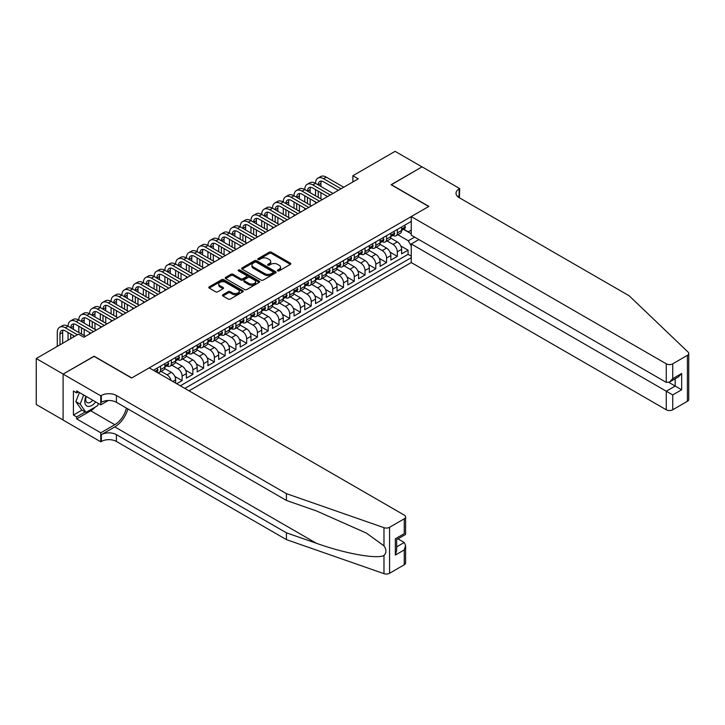 <?xml version="1.0" encoding="UTF-8"?>
<svg xmlns="http://www.w3.org/2000/svg" width="725" height="725" viewBox="0 0 725 725"><rect width="100%" height="100%" fill="white"/><g stroke="black" fill="none" stroke-linecap="round" stroke-linejoin="round"><path stroke-width="1.09" d="M277.693 270.86A1.042 0.607 0 0 0 279.17 270.86L290.39 264.38A1.495 0.861 0 0 0 290.825 263.773A1.495 0.861 0 0 0 290.39 263.157L271.377 252.182A1.495 0.861 0 0 0 269.265 252.182L258.046 258.662A1.042 0.607 0 0 0 259.523 259.514L260.973 258.68A4.776 2.764 0 0 1 267.733 258.68L269.319 259.595A4.776 2.764 0 0 1 270.715 261.544A4.776 2.764 0 0 1 269.319 263.492L267.869 264.335A1.042 0.607 0 0 0 269.347 265.187L270.797 264.353A4.776 2.764 0 0 1 277.557 264.353L279.143 265.268A4.776 2.764 0 0 1 280.539 267.217A4.776 2.764 0 0 1 279.143 269.165L277.693 270.008A1.042 0.607 0 0 0 277.693 270.86L277.693 270.008M222.901 294.749A1.495 0.861 0 0 0 222.457 295.356A1.495 0.861 0 0 0 222.901 295.963L228.23 299.044A1.495 0.861 0 0 0 230.342 299.044L242.812 291.849A1.495 0.861 0 0 0 243.247 291.242A1.495 0.861 0 0 0 242.812 290.634L223.798 279.66A1.495 0.861 0 0 0 221.687 279.66L209.217 286.855A1.495 0.861 0 0 0 208.782 287.462A1.495 0.861 0 0 0 209.217 288.07L215.66 291.794A1.495 0.861 0 0 0 217.772 291.794L223.11 288.713A1.495 0.861 0 0 0 223.545 288.097A1.495 0.861 0 0 0 223.11 287.49L219.911 285.65A3.997 2.311 0 0 1 218.742 284.019A3.997 2.311 0 0 1 221.207 281.88A3.997 2.311 0 0 1 225.566 282.388L238.081 289.61A3.997 2.311 0 0 1 239.25 291.242A3.997 2.311 0 0 1 236.785 293.371A3.997 2.311 0 0 1 232.435 292.873L230.342 291.667A1.495 0.861 0 0 0 228.23 291.667L222.901 294.749L222.901 295.963M94.087 356.383L63.148 374.064L36.25 358.531L36.25 404.505L63.093 420.002M94.087 356.202L131.751 377.942L428.738 206.48L391.074 184.739L422.004 166.877L395.107 151.344L352.876 175.731L352.876 181.939M36.25 358.531L78.481 334.143L83.864 337.252L358.25 178.839L352.876 175.731M261.082 280.086A1.495 0.861 0 0 0 263.193 280.086L275.654 272.89A1.495 0.861 0 0 0 276.089 272.274A1.495 0.861 0 0 0 275.654 271.667L256.641 260.692A1.495 0.861 0 0 0 254.529 260.692L242.068 267.888A1.495 0.861 0 0 0 241.633 268.495A1.495 0.861 0 0 0 242.068 269.102L261.082 280.086M238.842 271.087A1.042 0.607 0 0 1 239.903 271.232L259.215 282.378L246.772 289.565A1.495 0.861 0 0 1 244.66 289.565L225.647 278.59L230.976 275.527L230.976 274.286L225.647 277.367A1.495 0.861 0 0 0 225.203 277.974A1.495 0.861 0 0 0 225.647 278.59L225.647 277.367M230.976 275.527A1.495 0.861 0 0 1 233.087 275.527L233.087 274.286A1.495 0.861 0 0 0 230.976 274.286M233.087 274.286L240.8 278.744A1.495 0.861 0 0 0 242.911 278.744L246.455 276.696A1.495 0.861 0 0 0 246.89 276.089A1.495 0.861 0 0 0 246.455 275.482L238.425 270.842A1.042 0.607 0 0 1 239.903 269.99L259.233 281.146A1.495 0.861 0 0 1 259.668 281.762A1.495 0.861 0 0 1 259.233 282.369L259.233 281.146M176.728 383.724L182.111 380.616L174.834 376.411M171.834 365.183L177.806 368.626A6.09 3.516 60 0 1 182.111 376.076L186.407 373.593L186.407 378.133L192.868 374.399L185.591 370.203M182.6 358.966L188.563 362.409A6.09 3.516 60 0 1 192.868 369.868L197.173 367.385L197.173 371.916L203.625 368.191L196.348 363.986M193.358 352.758L199.321 356.202A6.09 3.516 60 0 1 203.625 363.651L207.93 361.168L207.93 365.708L214.392 361.974L207.114 357.778M204.115 346.541L210.087 349.985A6.09 3.516 60 0 1 214.392 357.443L218.696 354.96L218.696 359.491L225.149 355.767L217.872 351.562M214.881 340.333L220.844 343.777A6.09 3.516 60 0 1 225.149 351.226L229.453 348.743L229.453 353.283L235.906 349.55L228.629 345.354M225.638 334.116L231.601 337.56A6.09 3.516 60 0 1 235.906 345.018L240.211 342.535L240.211 347.067L246.672 343.342L239.395 339.137M236.395 327.908L242.368 331.352A6.09 3.516 60 0 1 246.672 338.802L250.977 336.318L250.977 340.859L257.429 337.125L250.152 332.929M247.162 321.692L253.125 325.135A6.09 3.516 60 0 1 257.429 332.594L261.734 330.111L261.734 334.642L268.187 330.917L260.909 326.712M257.919 315.484L263.882 318.928A6.09 3.516 60 0 1 268.187 326.377L272.491 323.894L272.491 328.434L278.953 324.7L271.676 320.504M268.685 309.267L274.648 312.711A6.09 3.516 60 0 1 278.953 320.169L283.257 317.686L283.257 322.217L289.71 318.493L282.433 314.288M279.442 303.059L285.405 306.503A6.09 3.516 60 0 1 289.71 313.952L294.015 311.469L294.015 316.009L300.467 312.276L293.19 308.08M290.199 296.842L296.163 300.286A6.09 3.516 60 0 1 300.467 307.744L304.772 305.261L304.772 309.792L311.233 306.068L303.956 301.863M300.966 290.634L306.929 294.078A6.09 3.516 60 0 1 311.233 301.528L315.538 299.044L315.538 303.585L321.991 299.851L314.713 295.655M311.723 284.417L317.686 287.861A6.09 3.516 60 0 1 321.991 295.32L326.295 292.837L326.295 297.368L332.748 293.643L325.471 289.438M322.48 278.21L328.443 281.653A6.09 3.516 60 0 1 332.748 289.103L337.053 286.62L337.053 291.16L343.514 287.426L336.237 283.23M333.246 271.993L339.209 275.437A6.09 3.516 60 0 1 343.514 282.895L347.819 280.412L347.819 284.943L354.271 281.218L346.994 277.013M344.003 265.785L349.967 269.229A6.09 3.516 60 0 1 354.271 276.678L358.576 274.195L358.576 278.735L365.028 275.002L357.751 270.806M354.761 259.568L360.733 263.012A6.09 3.516 60 0 1 365.028 270.47L369.333 267.987L369.333 272.518L375.795 268.794L368.517 264.589M365.527 253.36L371.49 256.804A6.09 3.516 60 0 1 375.795 264.253L380.099 261.77L380.099 266.311L386.552 262.577L379.275 258.381M376.284 247.143L382.247 250.587A6.09 3.516 60 0 1 386.552 258.046L390.857 255.562L390.857 260.094L397.318 256.369L397.318 251.829A6.09 3.516 -120 0 0 393.013 244.379L387.041 240.936M390.032 252.164L397.318 256.369M175.649 383.099L175.649 379.809A6.09 3.516 -120 0 0 171.345 372.351L164.693 368.508M171.091 380.471A6.09 3.516 60 0 0 167.04 374.834L161.077 371.39M186.407 373.593A6.09 3.516 -120 0 0 182.111 366.143L175.45 362.301M197.173 367.385A6.09 3.516 -120 0 0 192.868 359.926L186.216 356.084M207.93 361.168A6.09 3.516 -120 0 0 203.625 353.718L196.973 349.876M218.696 354.96A6.09 3.516 -120 0 0 214.392 347.502L207.731 343.659M229.453 348.743A6.09 3.516 -120 0 0 225.149 341.294L218.497 337.451M240.211 342.535A6.09 3.516 -120 0 0 235.906 335.077L229.254 331.234M250.977 336.318A6.09 3.516 -120 0 0 246.672 328.869L240.011 325.027M261.734 330.111A6.09 3.516 -120 0 0 257.429 322.652L250.778 318.81M272.491 323.894A6.09 3.516 -120 0 0 268.187 316.444L261.535 312.602M283.257 317.686A6.09 3.516 -120 0 0 278.953 310.228L272.292 306.385M294.015 311.469A6.09 3.516 -120 0 0 289.71 304.02L283.058 300.177M304.772 305.261A6.09 3.516 -120 0 0 300.467 297.803L293.815 293.96M315.538 299.044A6.09 3.516 -120 0 0 311.233 291.595L304.572 287.752M326.295 292.837A6.09 3.516 -120 0 0 321.991 285.378L315.339 281.536M337.053 286.62A6.09 3.516 -120 0 0 332.748 279.17L326.096 275.328M347.819 280.412A6.09 3.516 -120 0 0 343.514 272.953L336.853 269.111M358.576 274.195A6.09 3.516 -120 0 0 354.271 266.746L347.619 262.903M369.333 267.987A6.09 3.516 -120 0 0 365.028 260.529L358.377 256.686M380.099 261.77A6.09 3.516 -120 0 0 375.795 254.312L369.143 250.478M390.857 255.562A6.09 3.516 -120 0 0 386.552 248.104L379.9 244.262M189.044 390.838L411.247 262.55L666.266 409.779L666.266 391.21L675.202 386.053L675.202 378.776M184.848 388.41L411.247 257.701M411.247 221.424L153.428 370.267M166.986 365.862L167.04 365.889A6.09 3.516 60 0 0 170.085 366.197L174.39 363.705A6.09 3.516 -120 0 0 175.649 360.923L175.649 357.443M177.743 359.645L177.806 359.682A6.09 3.516 60 0 0 180.842 359.981L185.147 357.498A6.09 3.516 -120 0 0 186.407 354.706L186.407 351.226M188.509 353.438L188.563 353.465A6.09 3.516 60 0 0 191.608 353.764L195.913 351.281A6.09 3.516 -120 0 0 197.173 348.498L197.173 345.018M199.266 347.221L199.321 347.257A6.09 3.516 60 0 0 202.366 347.556L206.67 345.073A6.09 3.516 -120 0 0 207.93 342.282L207.93 338.802M210.023 341.013L210.087 341.04A6.09 3.516 60 0 0 213.123 341.339L217.427 338.856A6.09 3.516 -120 0 0 218.696 336.074L218.696 332.594M220.79 334.796L220.844 334.832A6.09 3.516 60 0 0 223.889 335.131L228.194 332.648A6.09 3.516 -120 0 0 229.453 329.857L229.453 326.377M231.547 328.588L231.601 328.615A6.09 3.516 60 0 0 234.646 328.914L238.951 326.431A6.09 3.516 -120 0 0 240.211 323.649L240.211 320.169M242.304 322.371L242.368 322.407A6.09 3.516 60 0 0 245.413 322.707L249.708 320.223A6.09 3.516 -120 0 0 250.977 317.432L250.977 313.952M253.07 316.163L253.125 316.191A6.09 3.516 60 0 0 256.17 316.49L260.474 314.007A6.09 3.516 -120 0 0 261.734 311.224L261.734 307.744M263.827 309.947L263.882 309.983A6.09 3.516 60 0 0 266.927 310.282L271.232 307.799A6.09 3.516 -120 0 0 272.491 305.007L272.491 301.528M274.594 303.739L274.648 303.766A6.09 3.516 60 0 0 277.693 304.065L281.989 301.582A6.09 3.516 -120 0 0 283.257 298.8L283.257 295.32M285.351 297.522L285.405 297.558A6.09 3.516 60 0 0 288.45 297.857L292.755 295.374A6.09 3.516 -120 0 0 294.015 292.583L294.015 289.103M296.108 291.314L296.163 291.341A6.09 3.516 60 0 0 299.208 291.64L303.512 289.157A6.09 3.516 -120 0 0 304.772 286.375L304.772 282.895M306.874 285.097L306.929 285.133A6.09 3.516 60 0 0 309.974 285.433L314.278 282.949A6.09 3.516 -120 0 0 315.538 280.158L315.538 276.678M317.632 278.889L317.686 278.917A6.09 3.516 60 0 0 320.731 279.216L325.036 276.733A6.09 3.516 -120 0 0 326.295 273.95L326.295 270.47M328.389 272.673L328.443 272.709A6.09 3.516 60 0 0 331.488 273.008L335.793 270.525A6.09 3.516 -120 0 0 337.053 267.733L337.053 264.253M339.155 266.456L339.209 266.492A6.09 3.516 60 0 0 342.254 266.791L346.559 264.308A6.09 3.516 -120 0 0 347.819 261.526L347.819 258.046M349.912 260.248L349.967 260.284A6.09 3.516 60 0 0 353.012 260.583L357.316 258.1A6.09 3.516 -120 0 0 358.576 255.309L358.576 251.829M360.669 254.031L360.733 254.067A6.09 3.516 60 0 0 363.769 254.366L368.073 251.883A6.09 3.516 -120 0 0 369.333 249.101L369.333 245.621M371.436 247.823L371.49 247.859A6.09 3.516 60 0 0 374.535 248.158L378.84 245.675A6.09 3.516 -120 0 0 380.099 242.884L380.099 239.404M382.193 241.606L382.247 241.642A6.09 3.516 60 0 0 385.292 241.942L389.597 239.458A6.09 3.516 -120 0 0 390.857 236.676L390.857 233.196M180.335 385.8L408.075 254.321L408.075 250.152L401.614 253.886L401.614 249.346A6.09 3.516 -120 0 0 397.318 241.887L390.657 238.054M392.95 235.398L393.013 235.435A6.09 3.516 -120 0 0 396.049 235.734A6.09 3.516 -120 0 0 397.318 232.943L397.318 229.462M396.049 235.734L400.354 233.251A6.09 3.516 -120 0 0 401.614 230.459L401.614 226.979M154.126 370.674L154.126 369.868M160.587 366.143L160.587 369.623A6.09 3.516 60 0 1 159.328 372.405A6.09 3.516 60 0 1 157.452 372.596M159.328 372.405L163.632 369.922A6.09 3.516 -120 0 0 164.892 367.131L164.892 363.651M171.345 359.926L171.345 363.406A6.09 3.516 60 0 1 170.085 366.197M182.111 353.718L182.111 357.198A6.09 3.516 60 0 1 180.842 359.981M192.868 347.502L192.868 350.982A6.09 3.516 60 0 1 191.608 353.764M203.625 341.294L203.625 344.765A6.09 3.516 60 0 1 202.366 347.556M214.392 335.077L214.392 338.557A6.09 3.516 60 0 1 213.123 341.339M225.149 328.869L225.149 332.34A6.09 3.516 60 0 1 223.889 335.131M235.906 322.652L235.906 326.132A6.09 3.516 60 0 1 234.646 328.914M246.672 316.444L246.672 319.915A6.09 3.516 60 0 1 245.413 322.707M257.429 310.228L257.429 313.708A6.09 3.516 60 0 1 256.17 316.49M268.187 304.02L268.187 307.491A6.09 3.516 60 0 1 266.927 310.282M278.953 297.803L278.953 301.283A6.09 3.516 60 0 1 277.693 304.065M289.71 291.595L289.71 295.066A6.09 3.516 60 0 1 288.45 297.857M300.467 285.378L300.467 288.858A6.09 3.516 60 0 1 299.208 291.64M311.233 279.161L311.233 282.641A6.09 3.516 60 0 1 309.974 285.433M321.991 272.953L321.991 276.433A6.09 3.516 60 0 1 320.731 279.216M332.748 266.737L332.748 270.217A6.09 3.516 60 0 1 331.488 273.008M343.514 260.529L343.514 264.009A6.09 3.516 60 0 1 342.254 266.791M354.271 254.312L354.271 257.792A6.09 3.516 60 0 1 353.012 260.583M365.028 248.104L365.028 251.584A6.09 3.516 60 0 1 363.769 254.366M375.795 241.887L375.795 245.367A6.09 3.516 60 0 1 374.535 248.158M386.552 235.679L386.552 239.159A6.09 3.516 60 0 1 385.292 241.942M386.552 258.046L386.552 262.577M375.795 264.253L375.795 268.794M365.028 270.47L365.028 275.002M354.271 276.678L354.271 281.218M343.514 282.895L343.514 287.426M332.748 289.103L332.748 293.643M321.991 295.32L321.991 299.851M311.233 301.528L311.233 306.068M300.467 307.744L300.467 312.276M289.71 313.952L289.71 318.493M278.953 320.169L278.953 324.7M268.187 326.377L268.187 330.917M257.429 332.594L257.429 337.125M246.672 338.802L246.672 343.342M235.906 345.018L235.906 349.55M225.149 351.226L225.149 355.767M214.392 357.443L214.392 361.974M203.625 363.651L203.625 368.191M192.868 369.868L192.868 374.399M182.111 376.076L182.111 380.616M411.247 245.902L408.293 240.773L397.808 234.719M408.293 240.773L414.637 237.111M403.499 229.308L411.247 233.785M403.716 229.182L408.293 231.828L411.247 230.115M400.798 245.956L408.075 250.152M408.075 254.321L411.247 256.152M278.11 271.005L279.143 270.407A4.776 2.764 0 0 0 280.539 268.458L280.539 267.217M270.715 261.544L270.715 262.785A4.776 2.764 0 0 1 269.319 264.743L268.286 265.332M290.372 264.389L271.377 253.424A1.495 0.861 0 0 0 269.265 253.424L258.462 259.668M275.636 272.899L256.641 261.933A1.495 0.861 0 0 0 254.529 261.933L242.087 269.12M273.017 272.7A1.042 0.607 0 0 0 273.017 271.848L256.324 262.214A1.042 0.607 0 0 0 254.847 262.214L253.315 263.103A4.776 2.764 0 0 0 251.919 265.051A4.776 2.764 0 0 0 253.315 266.999L264.725 273.588A4.776 2.764 0 0 0 271.485 273.588L273.017 272.7L273.017 273.95A1.042 0.607 0 0 0 273.325 273.515L273.325 272.274M251.919 265.051L251.919 266.292A4.776 2.764 0 0 0 253.315 268.241L253.315 266.999M273.017 273.95L271.485 274.829A4.776 2.764 0 0 1 264.725 274.829L253.315 268.241M233.087 275.527L240.8 279.986A1.495 0.861 0 0 0 242.911 279.986L246.455 277.938A1.495 0.861 0 0 0 246.89 277.331L246.89 276.089M248.802 283.357A3.997 2.311 0 0 0 253.152 283.856A3.997 2.311 0 0 0 255.626 281.726A3.997 2.311 0 0 0 254.457 280.095L250.043 277.548A1.495 0.861 0 0 0 247.932 277.548L244.388 279.596A1.495 0.861 0 0 0 243.953 280.203A1.495 0.861 0 0 0 244.388 280.811L248.802 283.357L248.802 284.599A3.997 2.311 0 0 0 253.152 285.106A3.997 2.311 0 0 0 255.626 282.968L255.626 281.726M243.953 280.203L243.953 281.445A1.495 0.861 0 0 0 244.388 282.052L244.388 280.811M248.802 284.599L244.388 282.052M239.25 291.242L239.25 292.483A3.997 2.311 0 0 1 236.785 294.613A3.997 2.311 0 0 1 232.435 294.114L230.342 292.909A1.495 0.861 0 0 0 228.23 292.909L222.919 295.981M218.742 284.019L218.742 285.26A3.997 2.311 0 0 0 219.911 286.892L219.911 285.65M223.092 288.722L219.911 286.892M242.784 291.867L223.798 280.901A1.495 0.861 0 0 0 221.687 280.901L209.244 288.079M404.468 225.339L405.384 226.916A4.033 2.329 60 0 1 404.55 228.701L402.502 229.879A4.033 2.329 -120 0 0 403.209 228.955L403.118 228.602M57.284 346.387L57.284 332.467A11.41 6.588 60 0 1 59.649 327.247L62.341 325.688A11.41 6.588 60 0 1 68.05 326.259A11.41 6.588 60 0 1 70.407 321.03L73.098 319.48A11.41 6.588 60 0 1 78.807 320.042A11.41 6.588 60 0 1 81.173 314.822L83.864 313.263A11.41 6.588 60 0 1 89.565 313.834A11.41 6.588 60 0 1 91.93 308.605L94.622 307.056A11.41 6.588 60 0 1 100.331 307.618A11.41 6.588 60 0 1 102.687 302.397L105.379 300.839A11.41 6.588 60 0 1 111.088 301.41A11.41 6.588 60 0 1 113.453 296.181L116.145 294.631A11.41 6.588 60 0 1 121.845 295.193A11.41 6.588 60 0 1 124.211 289.973L126.902 288.414A11.41 6.588 60 0 1 132.612 288.985A11.41 6.588 60 0 1 134.977 283.756L137.659 282.206A11.41 6.588 60 0 1 143.369 282.768A11.41 6.588 60 0 1 145.734 277.548L148.426 275.989A11.41 6.588 60 0 1 154.126 276.56A11.41 6.588 60 0 1 156.491 271.331L159.183 269.782A11.41 6.588 60 0 1 164.892 270.343A11.41 6.588 60 0 1 167.257 265.123L169.94 263.565A11.41 6.588 60 0 1 175.649 264.136A11.41 6.588 60 0 1 178.015 258.907L180.706 257.357A11.41 6.588 60 0 1 186.407 257.919A11.41 6.588 60 0 1 188.772 252.699L191.463 251.14A11.41 6.588 60 0 1 197.173 251.711A11.41 6.588 60 0 1 199.538 246.482L202.221 244.932A11.41 6.588 60 0 1 207.93 245.494A11.41 6.588 60 0 1 210.295 240.274L212.987 238.715A11.41 6.588 60 0 1 218.696 239.286A11.41 6.588 60 0 1 221.052 234.057L223.744 232.507A11.41 6.588 60 0 1 229.453 233.069A11.41 6.588 60 0 1 231.819 227.849L234.51 226.291A11.41 6.588 60 0 1 240.211 226.862A11.41 6.588 60 0 1 242.576 221.632L245.267 220.083A11.41 6.588 60 0 1 250.977 220.645A11.41 6.588 60 0 1 253.333 215.416L256.025 213.866A11.41 6.588 60 0 1 261.734 214.428A11.41 6.588 60 0 1 264.099 209.208L266.791 207.658A11.41 6.588 60 0 1 272.491 208.22A11.41 6.588 60 0 1 274.857 202.991L277.548 201.441A11.41 6.588 60 0 1 283.257 202.003A11.41 6.588 60 0 1 285.614 196.783L288.305 195.233A11.41 6.588 60 0 1 294.015 195.795A11.41 6.588 60 0 1 296.38 190.566L299.072 189.017A11.41 6.588 60 0 1 304.772 189.578A11.41 6.588 60 0 1 307.137 184.358L309.829 182.809A11.41 6.588 60 0 1 315.538 183.371A11.41 6.588 60 0 1 317.894 178.142L320.586 176.592A11.41 6.588 60 0 1 326.295 177.154L343.722 187.222M317.894 178.142A11.41 6.588 60 0 1 323.604 178.712L341.04 188.772M401.75 230.07L401.768 230.07A4.033 2.329 -120 0 0 402.502 229.879M402.683 228.656L403.209 228.955L401.913 229.698A4.033 2.329 60 0 1 401.614 230.278M338.348 190.331L323.604 181.821A7.613 4.395 -120 0 0 319.798 181.44A7.613 4.395 -120 0 0 318.221 184.92L320.912 183.371L320.912 186.479M321.392 181.087A7.613 4.395 -120 0 0 320.912 183.371M318.221 191.137L318.221 197.345M320.912 192.687L320.912 198.904M315.538 203.498L315.538 202.003M315.538 195.795L315.538 189.578M85.958 396.294A9.887 5.709 120 0 0 88.278 406.435A9.887 5.709 120 0 0 95.655 401.895M86.284 396.484A6.77 3.906 120 0 0 87.118 402.547A6.77 3.906 120 0 0 88.106 402.855A6.77 3.906 120 0 0 92.773 400.236M98.428 403.499L97.585 405.683L85.967 412.389L81.662 409.906L75.853 401.641L79.397 392.506M85.967 412.389L80.158 404.124L83.701 394.998M75.853 401.641L80.158 404.124M418.887 239.558L411.247 243.972L672.728 394.935L672.728 409.779L687.409 401.306L687.409 355.332A4.567 2.637 0 0 0 688.75 353.465A4.567 2.637 0 0 0 688.088 352.105L629.146 295.782L459.133 197.626A10.648 6.153 180 0 1 456.016 193.276A10.648 6.153 180 0 1 459.133 188.926L459.722 188.591L422.059 166.841L391.237 184.83M411.247 243.972L411.247 262.55M391.237 184.639L428.892 206.389L411.247 216.576L666.266 363.814A4.567 2.637 0 0 0 672.728 363.814L687.409 355.332M459.722 188.591L459.405 197.78M411.247 216.576L411.247 235.154L666.266 382.383L666.266 363.814M688.75 353.465L688.75 399.439A4.567 2.637 180 0 1 687.409 401.306M672.728 409.779A4.567 2.637 180 0 1 666.266 409.779M457.792 196.683A10.648 6.153 180 0 1 459.133 195.732L459.133 188.926M668.849 382.383L681.654 389.778L672.728 394.935M672.728 363.814L672.728 378.658L669.501 382.066L666.266 382.383M672.728 378.658L681.654 373.502L678.428 376.909L669.501 382.066M404.251 564.784L404.251 549.931L405.592 545.436L405.592 562.917A4.567 2.637 180 0 1 404.251 564.784L389.57 573.267A4.567 2.637 180 0 1 383.978 573.656L286.429 539.627L286.429 532.821L116.417 434.665A10.648 6.153 -0 0 0 101.346 434.665L114.804 426.898A19.82 11.446 120 0 0 127.899 408.927M286.429 532.821L316.336 543.252C344.928 553.556 376.864 559.328 383.978 555.477C386.57 552.822 386.57 549.613 383.978 545.862L366.424 533.102L316.336 510.889L286.429 500.449L116.417 402.293A10.648 6.153 -0 0 0 101.346 402.293L101.346 395.497L100.757 395.832L63.093 374.091L93.924 356.292L131.587 378.033L149.232 367.847L404.251 515.085A4.567 2.637 -0 0 1 405.592 516.943A4.567 2.637 -0 0 1 404.251 518.81L389.57 527.293L389.57 573.267M286.429 539.627L116.417 441.471A10.648 6.153 -0 0 0 101.346 441.471L100.757 441.806L63.093 420.065L63.093 374.091M286.429 500.449L286.429 493.653L116.417 395.497A10.648 6.153 -0 0 0 101.346 395.497M383.978 545.862L383.978 527.682L286.429 493.653M95.446 406.915A17.119 9.887 -60 0 1 90.698 410.776L76.651 418.887L76.651 416.893L85.215 411.954M78.373 391.926L76.651 392.914L73.424 391.056L73.424 415.035L76.651 416.893M76.651 392.914L76.651 390.929L100.757 404.84L100.757 395.832M100.757 441.806L100.757 432.798L114.804 424.696A17.119 9.887 120 0 0 126.395 408.057M76.651 418.887L100.757 432.798M397.952 538.838L404.251 542.481L405.592 545.436M108.27 400.508L100.757 404.84M383.978 527.682A4.567 2.637 -0 0 0 389.57 527.293M73.424 415.035L81.979 410.096M404.251 549.931L395.324 555.087L396.657 550.592L396.657 539.59L405.592 534.434L405.592 516.943M395.324 555.087L395.324 538.811C397.064 539.817 397.064 539.817 395.324 538.811L404.251 533.654C406 534.66 406 534.66 404.251 533.654L404.251 518.81M393.711 231.547L394.627 233.133A4.033 2.329 60 0 1 393.793 234.918L391.745 236.096A4.033 2.329 -120 0 0 392.442 235.163L392.361 234.809M307.137 184.358A11.41 6.588 60 0 1 312.847 184.92L315.538 183.371L332.965 193.43M312.847 184.92L330.274 194.989M390.993 236.287L391.011 236.287A4.033 2.329 -120 0 0 391.745 236.096M391.926 234.864L392.442 235.163L391.156 235.915A4.033 2.329 60 0 1 390.857 236.486M327.582 196.538L312.847 188.029A7.613 4.395 -120 0 0 309.04 187.648A7.613 4.395 -120 0 0 307.463 191.137L310.155 189.578L310.155 192.687M310.635 187.304A7.613 4.395 -120 0 0 310.155 189.578M307.463 197.345L307.463 203.562M310.155 198.904L310.155 205.112M304.772 209.706L304.772 208.22M304.772 202.003L304.772 195.795M382.945 237.764L383.86 239.341A4.033 2.329 60 0 1 383.027 241.126L380.987 242.304A4.033 2.329 -120 0 0 381.685 241.38L381.604 241.026M296.38 190.566A11.41 6.588 60 0 1 302.08 191.137L304.772 189.578L322.208 199.647M302.08 191.137L319.517 201.197M380.235 242.494L380.244 242.494A4.033 2.329 -120 0 0 380.987 242.304M381.169 241.081L381.685 241.38L380.398 242.123A4.033 2.329 60 0 1 380.099 242.703M316.825 202.755L302.08 194.246A7.613 4.395 -120 0 0 298.283 193.865A7.613 4.395 -120 0 0 296.706 197.345L299.398 195.795L299.398 198.904M299.869 193.512A7.613 4.395 -120 0 0 299.398 195.795M296.706 203.562L296.706 209.77M299.398 205.112L299.398 211.328M294.015 215.923L294.015 214.428M294.015 208.22L294.015 202.003M372.188 243.972L373.103 245.557A4.033 2.329 60 0 1 372.269 247.343L370.221 248.521A4.033 2.329 -120 0 0 370.928 247.597L370.837 247.234M285.614 196.783A11.41 6.588 60 0 1 291.323 197.345L294.015 195.795L311.442 205.855M291.323 197.345L308.759 207.413M369.469 248.711L369.487 248.711A4.033 2.329 -120 0 0 370.221 248.521M370.403 247.288L370.928 247.597L369.632 248.34A4.033 2.329 60 0 1 369.333 248.911M306.068 208.963L291.323 200.453A7.613 4.395 -120 0 0 287.517 200.082A7.613 4.395 -120 0 0 285.94 203.562L288.632 202.003L288.632 205.112M289.112 199.728A7.613 4.395 -120 0 0 288.632 202.003M285.94 209.77L285.94 215.987M288.632 211.328L288.632 217.536M283.257 222.14L283.257 220.645M283.257 214.428L283.257 208.22M361.431 250.188L362.346 251.765A4.033 2.329 60 0 1 361.503 253.551L359.464 254.738A4.033 2.329 -120 0 0 360.162 253.804L360.08 253.451M274.857 202.991A11.41 6.588 60 0 1 280.566 203.562L283.257 202.003L300.685 212.072M280.566 203.562L297.993 213.621M358.712 254.919L358.73 254.919A4.033 2.329 -120 0 0 359.464 254.738M359.645 253.505L360.162 253.804L358.875 254.547A4.033 2.329 60 0 1 358.576 255.127M295.302 215.18L280.566 206.67A7.613 4.395 -120 0 0 276.76 206.29A7.613 4.395 -120 0 0 275.183 209.77L277.874 208.22L277.874 211.328M278.355 205.936A7.613 4.395 -120 0 0 277.874 208.22M275.183 215.987L275.183 222.194M277.874 217.536L277.874 223.753M272.491 228.348L272.491 226.862M272.491 220.645L272.491 214.428M350.664 256.396L351.58 257.982A4.033 2.329 60 0 1 350.746 259.767L348.707 260.946A4.033 2.329 -120 0 0 349.405 260.021L349.323 259.659M264.099 209.208A11.41 6.588 60 0 1 269.8 209.77L272.491 208.22L289.928 218.288M269.8 209.77L287.236 219.838M347.955 261.136L347.964 261.136A4.033 2.329 -120 0 0 348.707 260.946M348.888 259.713L349.405 260.021L348.118 260.764A4.033 2.329 60 0 1 347.819 261.335M284.544 221.388L269.8 212.878A7.613 4.395 -120 0 0 266.002 212.507A7.613 4.395 -120 0 0 264.426 215.987L267.117 214.437L267.117 217.536M267.588 212.153A7.613 4.395 -120 0 0 267.117 214.437M264.426 222.194L264.426 228.411M267.117 223.753L267.117 229.961M261.734 234.565L261.734 233.069M261.734 226.862L261.734 220.645M339.907 262.613L340.822 264.19A4.033 2.329 60 0 1 339.989 265.975L337.941 267.163A4.033 2.329 -120 0 0 338.647 266.229L338.557 265.876M253.333 215.416A11.41 6.588 60 0 1 259.042 215.987L261.734 214.428L279.161 224.496M259.042 215.987L276.479 226.046M337.188 267.344L337.207 267.344A4.033 2.329 -120 0 0 337.941 267.163M338.122 265.93L338.647 266.229L337.352 266.972A4.033 2.329 60 0 1 337.053 267.552M273.787 227.605L259.042 219.095A7.613 4.395 -120 0 0 255.236 218.714A7.613 4.395 -120 0 0 253.659 222.194L256.351 220.645L256.351 223.753M256.831 218.361A7.613 4.395 -120 0 0 256.351 220.645M253.659 228.411L253.659 234.619M256.351 229.961L256.351 236.178M250.977 240.773L250.977 239.286M250.977 233.069L250.977 226.862M329.15 268.821L330.065 270.407A4.033 2.329 60 0 1 329.222 272.192L327.183 273.37A4.033 2.329 -120 0 0 327.881 272.446L327.8 272.083M242.576 221.632A11.41 6.588 60 0 1 248.285 222.194L250.977 220.645L268.404 230.713M248.285 222.194L265.712 232.263M326.431 273.561L326.449 273.561A4.033 2.329 -120 0 0 327.183 273.37M327.365 272.138L327.881 272.446L326.594 273.189A4.033 2.329 60 0 1 326.295 273.76M263.021 233.812L248.285 225.303A7.613 4.395 -120 0 0 244.479 224.931A7.613 4.395 -120 0 0 242.902 228.411L245.594 226.862L245.594 229.961M246.065 224.578A7.613 4.395 -120 0 0 245.594 226.862M242.902 234.619L242.902 240.836M245.594 236.178L245.594 242.386M240.211 246.989L240.211 245.494M240.211 239.286L240.211 233.069M318.384 275.038L319.299 276.615A4.033 2.329 60 0 1 318.465 278.4L316.417 279.587A4.033 2.329 -120 0 0 317.124 278.654L317.042 278.3M231.819 227.849A11.41 6.588 60 0 1 237.519 228.411L240.211 226.862L257.647 236.921M237.519 228.411L254.955 238.471M315.674 279.768L315.683 279.768A4.033 2.329 -120 0 0 316.417 279.587M316.598 278.355L317.124 278.654L315.828 279.397A4.033 2.329 60 0 1 315.538 279.977M252.264 240.029L237.519 231.52A7.613 4.395 -120 0 0 233.722 231.139A7.613 4.395 -120 0 0 232.145 234.619L234.837 233.069L234.837 236.178M235.308 230.786A7.613 4.395 -120 0 0 234.837 233.069M232.145 240.836L232.145 247.044M234.837 242.386L234.837 248.602M229.453 253.197L229.453 251.711M229.453 245.494L229.453 239.286M307.627 281.246L308.542 282.832A4.033 2.329 60 0 1 307.708 284.617L305.66 285.795A4.033 2.329 -120 0 0 306.367 284.871L306.276 284.508M221.052 234.057A11.41 6.588 60 0 1 226.762 234.619L229.453 233.069L246.881 243.138M226.762 234.619L244.198 244.688M304.908 285.985L304.926 285.985A4.033 2.329 -120 0 0 305.66 285.795M305.841 284.562L306.367 284.871L305.071 285.614A4.033 2.329 60 0 1 304.772 286.185M241.507 246.237L226.762 237.727A7.613 4.395 -120 0 0 222.956 237.356A7.613 4.395 -120 0 0 221.379 240.836L224.07 239.286L224.07 242.386M224.551 237.002A7.613 4.395 -120 0 0 224.07 239.286M221.379 247.044L221.379 253.261M224.07 248.602L224.07 254.81M218.696 259.414L218.696 257.919M218.696 251.711L218.696 245.494M296.869 287.462L297.776 289.039A4.033 2.329 60 0 1 296.942 290.825L294.903 292.012A4.033 2.329 -120 0 0 295.601 291.078L295.519 290.725M210.295 240.274A11.41 6.588 60 0 1 216.005 240.836L218.696 239.286L236.123 249.346M216.005 240.836L233.432 250.895M294.151 292.193L294.169 292.193A4.033 2.329 -120 0 0 294.903 292.012M295.084 290.779L295.601 291.078L294.314 291.822A4.033 2.329 60 0 1 294.015 292.402M230.74 252.454L216.005 243.944A7.613 4.395 -120 0 0 212.198 243.564A7.613 4.395 -120 0 0 210.622 247.044L213.313 245.494L213.313 248.602M213.784 243.21A7.613 4.395 -120 0 0 213.313 245.494M210.622 253.261L210.622 259.468M213.313 254.81L213.313 261.027M207.93 265.622L207.93 264.136M207.93 257.919L207.93 251.711M286.103 293.67L287.018 295.256A4.033 2.329 60 0 1 286.185 297.042L284.137 298.22A4.033 2.329 -120 0 0 284.843 297.295L284.762 296.933M199.538 246.482A11.41 6.588 60 0 1 205.238 247.044L207.93 245.494L225.366 255.562M205.238 247.044L222.675 257.112M283.384 298.41L283.403 298.41A4.033 2.329 -120 0 0 284.137 298.22M284.318 296.987L284.843 297.295L283.548 298.038A4.033 2.329 60 0 1 283.257 298.609M219.983 258.662L205.238 250.152A7.613 4.395 -120 0 0 201.441 249.781A7.613 4.395 -120 0 0 199.864 253.261L202.547 251.711L202.547 254.81M203.027 249.427A7.613 4.395 -120 0 0 202.547 251.711M199.864 259.468L199.864 265.685M202.547 261.027L202.547 267.235M197.173 271.839L197.173 270.343M197.173 264.136L197.173 257.919M275.346 299.887L276.261 301.464A4.033 2.329 60 0 1 275.428 303.249L273.379 304.437A4.033 2.329 -120 0 0 274.086 303.503L273.996 303.15M188.772 252.699A11.41 6.588 60 0 1 194.481 253.261L197.173 251.711L214.6 261.77M194.481 253.261L211.908 263.32M272.627 304.618L272.645 304.618A4.033 2.329 -120 0 0 273.379 304.437M273.561 303.204L274.086 303.503L272.79 304.246A4.033 2.329 60 0 1 272.491 304.826M209.226 264.879L194.481 256.369A7.613 4.395 -120 0 0 190.675 255.988A7.613 4.395 -120 0 0 189.098 259.468L191.79 257.919L191.79 261.027M192.27 255.635A7.613 4.395 -120 0 0 191.79 257.919M189.098 265.685L189.098 271.893M191.79 267.235L191.79 273.452M186.407 278.047L186.407 276.56M186.407 270.343L186.407 264.136M264.589 306.095L265.495 307.681A4.033 2.329 60 0 1 264.661 309.466L262.622 310.644A4.033 2.329 -120 0 0 263.32 309.72L263.238 309.358M178.015 258.907A11.41 6.588 60 0 1 183.724 259.468L186.407 257.919L203.843 267.987M183.724 259.468L201.151 269.537M261.87 310.835L261.888 310.835A4.033 2.329 -120 0 0 262.622 310.644M262.803 309.412L263.32 309.72L262.033 310.463A4.033 2.329 60 0 1 261.734 311.034M198.46 271.087L183.724 262.577A7.613 4.395 -120 0 0 179.918 262.205A7.613 4.395 -120 0 0 178.341 265.685L181.032 264.136L181.032 267.235M181.504 261.852A7.613 4.395 -120 0 0 181.032 264.136M178.341 271.893L178.341 278.11M181.032 273.452L181.032 279.66M175.649 284.263L175.649 282.768M175.649 276.56L175.649 270.343M253.822 312.312L254.738 313.889A4.033 2.329 60 0 1 253.904 315.674L251.856 316.861A4.033 2.329 -120 0 0 252.563 315.928L252.472 315.574M167.257 265.123A11.41 6.588 60 0 1 172.958 265.685L175.649 264.136L193.086 274.195M172.958 265.685L190.394 275.745M251.104 317.042L251.122 317.042A4.033 2.329 -120 0 0 251.856 316.861M252.037 315.629L252.563 315.928L251.267 316.671A4.033 2.329 60 0 1 250.977 317.251M187.703 277.303L172.958 268.794A7.613 4.395 -120 0 0 169.152 268.413A7.613 4.395 -120 0 0 167.584 271.893L170.266 270.343L170.266 273.452M170.747 268.06A7.613 4.395 -120 0 0 170.266 270.343M167.584 278.11L167.584 284.318M170.266 279.66L170.266 285.877M164.892 290.471L164.892 288.985M164.892 282.768L164.892 276.56M243.065 318.52L243.981 320.106A4.033 2.329 60 0 1 243.147 321.891L241.099 323.069A4.033 2.329 -120 0 0 241.806 322.145L241.715 321.782M156.491 271.331A11.41 6.588 60 0 1 162.201 271.893L164.892 270.343L182.319 280.412M162.201 271.893L179.628 281.962M240.347 323.259L240.365 323.259A4.033 2.329 -120 0 0 241.099 323.069M241.28 321.837L241.806 322.145L240.51 322.888A4.033 2.329 60 0 1 240.211 323.459M176.945 283.511L162.201 275.002A7.613 4.395 -120 0 0 158.394 274.63A7.613 4.395 -120 0 0 156.817 278.11L159.509 276.56L159.509 279.66M159.989 274.277A7.613 4.395 -120 0 0 159.509 276.56M156.817 284.318L156.817 290.535M159.509 285.877L159.509 292.084M154.126 296.688L154.126 295.193M154.126 288.985L154.126 282.768M232.299 324.737L233.214 326.322A4.033 2.329 60 0 1 232.381 328.099L230.342 329.286A4.033 2.329 -120 0 0 231.039 328.353L230.958 327.999M145.734 277.548A11.41 6.588 60 0 1 151.443 278.11L154.126 276.56L171.562 286.62M151.443 278.11L168.871 288.169M229.589 329.467L229.608 329.467A4.033 2.329 -120 0 0 230.342 329.286M230.523 328.053L231.039 328.353L229.752 329.096A4.033 2.329 60 0 1 229.453 329.676M166.179 289.728L151.443 281.218A7.613 4.395 -120 0 0 147.637 280.838A7.613 4.395 -120 0 0 146.06 284.318L148.752 282.768L148.752 285.877M149.223 280.484A7.613 4.395 -120 0 0 148.752 282.768M146.06 290.535L146.06 296.743M148.752 292.084L148.752 298.301M143.369 302.896L143.369 301.41M143.369 295.193L143.369 288.985M221.542 330.944L222.457 332.53A4.033 2.329 60 0 1 221.623 334.316L219.575 335.494A4.033 2.329 -120 0 0 220.282 334.569L220.192 334.207M134.977 283.756A11.41 6.588 60 0 1 140.677 284.318L143.369 282.768L160.805 292.837M140.677 284.318L158.113 294.386M218.823 335.684L218.841 335.684A4.033 2.329 -120 0 0 219.575 335.494M219.757 334.261L220.282 334.569L218.986 335.312A4.033 2.329 60 0 1 218.696 335.883M155.422 295.936L140.677 287.426A7.613 4.395 -120 0 0 136.871 287.055A7.613 4.395 -120 0 0 135.303 290.535L137.986 288.985L137.986 292.084M138.466 286.701A7.613 4.395 -120 0 0 137.986 288.985M135.303 296.752L135.303 302.959M137.986 298.301L137.986 304.509M132.612 309.113L132.612 307.618M132.612 301.41L132.612 295.193M210.785 337.161L211.7 338.747A4.033 2.329 60 0 1 210.866 340.523L208.818 341.711A4.033 2.329 -120 0 0 209.516 340.777L209.434 340.424M124.211 289.973A11.41 6.588 60 0 1 129.92 290.535L132.612 288.985L150.039 299.044M129.92 290.535L147.347 300.603M208.066 341.892L208.084 341.892A4.033 2.329 -120 0 0 208.818 341.711M208.999 340.478L209.516 340.777L208.229 341.52A4.033 2.329 60 0 1 207.93 342.1M144.665 302.153L129.92 293.643A7.613 4.395 -120 0 0 126.114 293.263A7.613 4.395 -120 0 0 124.537 296.743L127.228 295.193L127.228 298.301M127.709 292.909A7.613 4.395 -120 0 0 127.228 295.193M124.537 302.959L124.537 309.176M127.228 304.509L127.228 310.726M121.845 315.321L121.845 313.834M121.845 307.618L121.845 301.41M200.018 343.369L200.934 344.955A4.033 2.329 60 0 1 200.1 346.74L198.061 347.918A4.033 2.329 -120 0 0 198.759 346.994L198.677 346.632M113.453 296.181A11.41 6.588 60 0 1 119.163 296.743L121.845 295.193L139.282 305.261M119.163 296.743L136.59 306.811M197.309 348.109L197.318 348.109A4.033 2.329 -120 0 0 198.061 347.918M198.242 346.686L198.759 346.994L197.472 347.737A4.033 2.329 60 0 1 197.173 348.308M133.898 308.361L119.163 299.851A7.613 4.395 -120 0 0 115.357 299.479A7.613 4.395 -120 0 0 113.78 302.959L116.471 301.41L116.471 304.509M116.942 299.126A7.613 4.395 -120 0 0 116.471 301.41M113.78 309.176L113.78 315.384M116.471 310.726L116.471 316.934M111.088 321.538L111.088 320.042M111.088 313.834L111.088 307.618M189.261 349.586L190.177 351.172A4.033 2.329 60 0 1 189.343 352.948L187.295 354.135A4.033 2.329 -120 0 0 188.002 353.202L187.911 352.848M102.687 302.397A11.41 6.588 60 0 1 108.397 302.959L111.088 301.41L128.524 311.469M108.397 302.959L125.833 313.028M186.542 354.326L186.561 354.326A4.033 2.329 -120 0 0 187.295 354.135M187.476 352.903L188.002 353.202L186.706 353.945A4.033 2.329 60 0 1 186.407 354.525M123.141 314.577L108.397 306.068A7.613 4.395 -120 0 0 104.59 305.687A7.613 4.395 -120 0 0 103.023 309.176L105.705 307.618L105.705 310.726M106.185 305.334A7.613 4.395 -120 0 0 105.705 307.618M103.023 315.384L103.023 321.601M105.705 316.934L105.705 323.151M100.331 327.745L100.331 326.259M100.331 320.042L100.331 313.834M178.504 355.794L179.419 357.38A4.033 2.329 60 0 1 178.586 359.165L176.538 360.343A4.033 2.329 -120 0 0 177.235 359.419L177.154 359.056M91.93 308.605A11.41 6.588 60 0 1 97.639 309.176L100.331 307.618L117.758 317.686M97.639 309.176L115.067 319.236M175.785 360.533L175.803 360.533A4.033 2.329 -120 0 0 176.538 360.343M176.719 359.12L177.235 359.419L175.948 360.162A4.033 2.329 60 0 1 175.649 360.733M112.375 320.785L97.639 312.276A7.613 4.395 -120 0 0 93.833 311.904A7.613 4.395 -120 0 0 92.256 315.384L94.948 313.834L94.948 316.934M95.428 311.551A7.613 4.395 -120 0 0 94.948 313.834M92.256 321.601L92.256 327.809M94.948 323.151L94.948 329.358M89.565 333.962L89.565 332.467M89.565 326.259L89.565 320.042M167.738 362.011L168.653 363.597A4.033 2.329 60 0 1 167.819 365.373L165.78 366.56A4.033 2.329 -120 0 0 166.478 365.627L166.397 365.273M81.173 314.822A11.41 6.588 60 0 1 86.873 315.384L89.565 313.834L107.001 323.894M86.873 315.384L104.309 325.452M165.028 366.75L165.037 366.75A4.033 2.329 -120 0 0 165.78 366.56M165.962 365.327L166.478 365.627L165.191 366.37A4.033 2.329 60 0 1 164.892 366.95M101.618 327.002L86.873 318.493A7.613 4.395 -120 0 0 83.076 318.112A7.613 4.395 -120 0 0 81.499 321.601L84.191 320.042L84.191 323.151M84.662 317.758A7.613 4.395 -120 0 0 84.191 320.042M81.499 327.809L81.499 334.026M84.191 329.358L84.191 335.575M78.807 332.467L78.807 326.259M156.981 368.218L157.896 369.804A4.033 2.329 60 0 1 157.062 371.59L156.392 371.979M70.407 321.03A11.41 6.588 60 0 1 76.116 321.601L78.807 320.042L96.235 330.111M76.116 321.601L93.552 331.66M90.861 333.21L76.116 324.7A7.613 4.395 -120 0 0 72.31 324.329A7.613 4.395 -120 0 0 70.733 327.809L73.424 326.259L73.424 329.358M73.905 323.975A7.613 4.395 -120 0 0 73.424 326.259M70.733 334.026L70.733 338.62M73.424 335.575L73.424 337.062M68.05 340.17L68.05 332.467M59.649 327.247A11.41 6.588 60 0 1 65.359 327.809L68.05 326.259L85.477 336.318M65.359 327.809L77.412 334.769M74.72 336.318L65.359 330.917A7.613 4.395 -120 0 0 61.553 330.537A7.613 4.395 -120 0 0 59.976 334.026L59.976 344.828M63.148 330.183A7.613 4.395 -120 0 0 62.667 332.467L62.667 343.278M167.04 374.834L171.345 372.351M177.806 368.626L182.111 366.143M188.563 362.409L192.868 359.926M199.321 356.202L203.625 353.718M210.087 349.985L214.392 347.502M220.844 343.777L225.149 341.294M231.601 337.56L235.906 335.077M242.368 331.352L246.672 328.869M253.125 325.135L257.429 322.652M263.882 318.928L268.187 316.444M274.648 312.711L278.953 310.228M285.405 306.503L289.71 304.02M296.163 300.286L300.467 297.803M306.929 294.078L311.233 291.595M317.686 287.861L321.991 285.378M328.443 281.653L332.748 279.17M339.209 275.437L343.514 272.953M349.967 269.229L354.271 266.746M360.733 263.012L365.028 260.529M371.49 256.804L375.795 254.312M382.247 250.587L386.552 248.104M393.013 244.379L397.318 241.887M397.318 232.943L401.614 230.459M160.587 369.623L164.892 367.131M171.345 363.406L175.649 360.923M182.111 357.198L186.407 354.706M192.868 350.982L197.173 348.498M203.625 344.765L207.93 342.282M214.392 338.557L218.696 336.074M225.149 332.34L229.453 329.857M235.906 326.132L240.211 323.649M246.672 319.915L250.977 317.432M257.429 313.708L261.734 311.224M268.187 307.491L272.491 305.007M278.953 301.283L283.257 298.8M289.71 295.066L294.015 292.583M300.467 288.858L304.772 286.375M311.233 282.641L315.538 280.158M321.991 276.433L326.295 273.95M332.748 270.217L337.053 267.733M343.514 264.009L347.819 261.526M354.271 257.792L358.576 255.309M365.028 251.584L369.333 249.101M375.795 245.367L380.099 242.884M386.552 239.159L390.857 236.676M397.318 251.829L401.614 249.346M172.804 381.45L175.649 379.809M279.143 270.407L279.143 269.165M267.869 265.187L267.869 264.335M269.319 264.743L269.319 263.492M258.046 259.514L258.046 258.662M269.265 253.424L269.265 252.182M271.377 253.424L271.377 252.182M290.39 264.38L290.39 263.157M242.068 269.102L242.068 267.888M254.529 261.933L254.529 260.692M256.641 261.933L256.641 260.692M275.654 272.89L275.654 271.667M264.725 274.829L264.725 273.588M271.485 274.829L271.485 273.588M240.8 279.986L240.8 278.744M242.911 279.986L242.911 278.744M246.455 277.938L246.455 276.696M239.903 271.232L239.903 269.99M228.23 292.909L228.23 291.667M230.342 292.909L230.342 291.667M232.435 294.114L232.435 292.873M223.11 288.713L223.11 287.49M209.217 288.07L209.217 286.855M221.687 280.901L221.687 279.66M223.798 280.901L223.798 279.66M242.812 291.849L242.812 290.634M405.357 226.871L401.614 229.028M326.295 177.154L323.604 178.712M681.654 373.502L681.654 389.778M316.336 543.252L114.804 426.898M116.417 402.293L116.417 395.497M116.417 434.665L116.417 441.471M383.978 573.656L383.978 555.477M101.346 434.665L101.346 441.471M90.698 410.776L114.804 424.696M396.657 546.868L404.251 542.481M394.599 233.087L390.857 235.244M383.833 239.295L380.099 241.452M373.076 245.512L369.333 247.669M362.319 251.72L358.576 253.877M351.553 257.937L347.819 260.094M340.795 264.145L337.053 266.311M330.038 270.362L326.295 272.518M319.272 276.569L315.538 278.735M308.515 282.786L304.772 284.943M297.757 288.994L294.015 291.16M286.991 295.211L283.257 297.368M276.234 301.419L272.491 303.585M265.477 307.636L261.734 309.792M254.711 313.843L250.977 316.009M243.953 320.06L240.211 322.217M233.187 326.268L229.453 328.434M222.43 332.485L218.696 334.642M211.673 338.693L207.93 340.859M200.907 344.91L197.173 347.067M190.149 351.118L186.407 353.283M179.392 357.334L175.649 359.491M168.626 363.542L164.892 365.708M157.869 369.759L155.204 371.3M62.667 332.467L59.976 334.026"/></g></svg>
